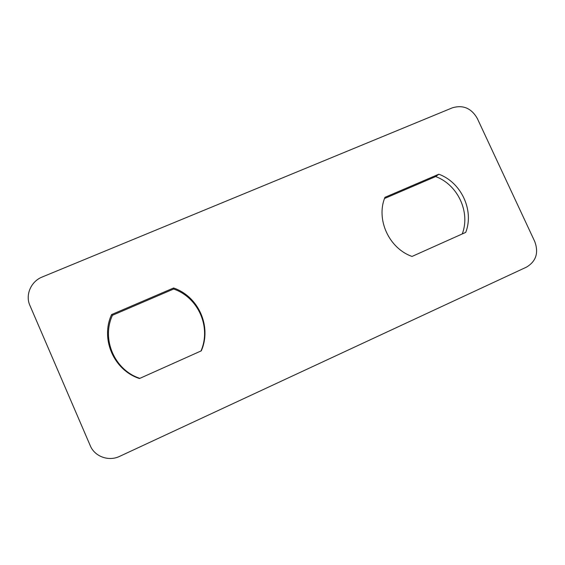 <?xml version="1.0" encoding="UTF-8"?>
<svg xmlns="http://www.w3.org/2000/svg" width="565" height="565" viewBox="0 0 565 565"><rect width="100%" height="100%" fill="white"/><g stroke="black" fill="none" stroke-linecap="round" stroke-linejoin="round"><path stroke-width="0.85" d="M438.85 174.211L384.956 197.326C375.789 219.368 388.974 248.346 412.019 256.446L465.744 232.377C474.289 210.385 461.294 182.446 438.85 174.211L435.657 176.562C457.805 184.684 470.638 212.221 462.241 233.952M435.657 176.562L384.518 198.513M139.859 378.359C114.561 370.16 101.234 339.24 112.463 315.277L173.625 289.026C198.223 297.345 211.437 327.05 200.999 350.971M526.538 267.097L119.681 456.336C108.784 461.69 94.694 456.633 90.273 445.7L29.896 305.418C25.093 294.895 31.026 281.342 42.198 277.005L452.417 107.802C463.053 104.68 471.33 108.198 477.256 118.353L534.787 241.622C538.833 252.845 536.086 261.334 526.538 267.097M173.596 287.988L111.609 314.571C100.21 338.887 113.777 370.266 139.477 378.529L201.295 350.837C211.939 326.591 198.548 296.427 173.596 287.988L173.625 289.026M111.609 314.571L112.463 315.277"/></g></svg>
